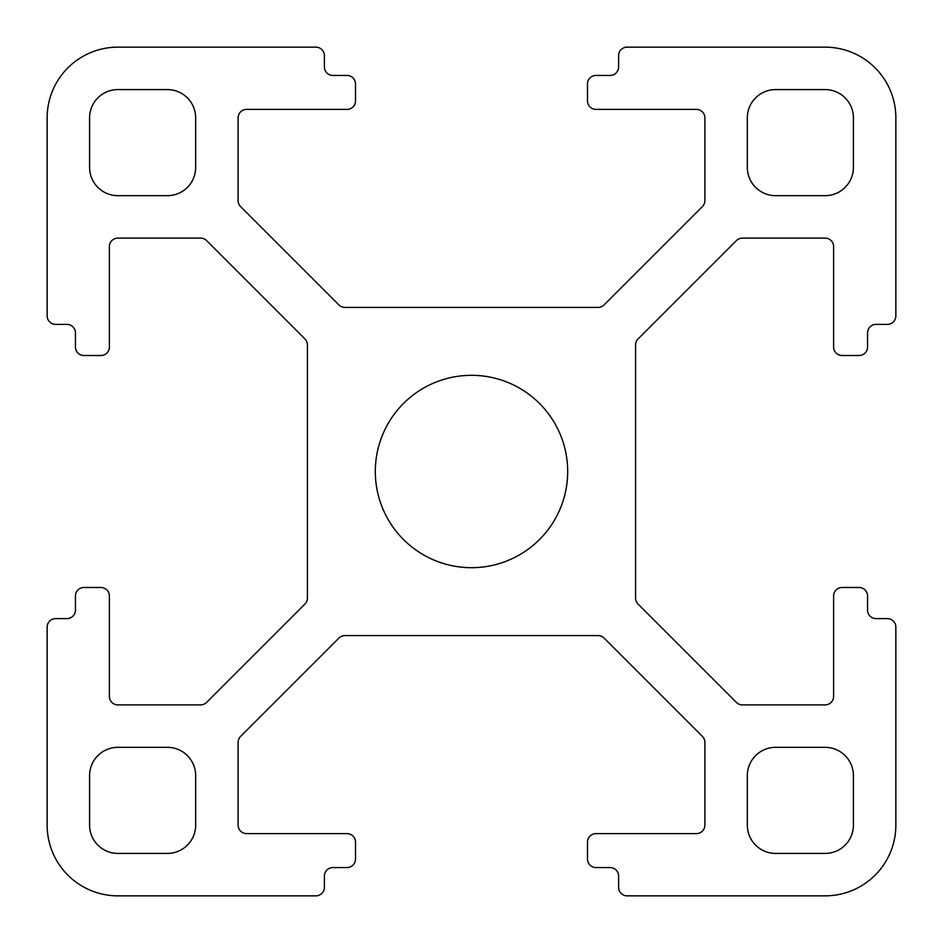 <?xml version="1.0" encoding="UTF-8"?>
<svg xmlns="http://www.w3.org/2000/svg" width="943" height="943" viewBox="0 0 943 943"><rect width="100%" height="100%" fill="white"/><g stroke="black" fill="none" stroke-linecap="round" stroke-linejoin="round"><path stroke-width="1.41" d="M375.314 471.5A96.186 96.186 0 0 0 471.5 567.686A96.186 96.186 0 0 0 567.686 471.5A96.186 96.186 0 0 0 471.5 375.314A96.186 96.186 0 0 0 375.314 471.5M895.85 315.905L895.85 117.875A70.725 70.725 0 0 0 825.125 47.15L627.095 47.15A8.487 8.487 0 0 0 618.608 55.637L618.608 66.953A8.487 8.487 0 0 1 610.121 75.44L595.976 75.44A8.487 8.487 0 0 0 587.489 83.927L587.489 100.901A8.487 8.487 0 0 0 595.976 109.388L696.405 109.388A8.487 8.487 0 0 1 704.892 117.875L704.892 200.588A8.487 8.487 0 0 1 702.405 206.588L604.062 304.931A8.487 8.487 0 0 1 598.062 307.418L344.938 307.418A8.487 8.487 0 0 1 338.938 304.931L240.595 206.588A8.487 8.487 0 0 1 238.107 200.588L238.107 117.875A8.487 8.487 0 0 1 246.594 109.388L347.024 109.388A8.487 8.487 0 0 0 355.511 100.901L355.511 83.927A8.487 8.487 0 0 0 347.024 75.44L332.879 75.44A8.487 8.487 0 0 1 324.392 66.953L324.392 55.637A8.487 8.487 0 0 0 315.905 47.15L117.875 47.15A70.725 70.725 0 0 0 47.15 117.875L47.15 315.905A8.487 8.487 0 0 0 55.637 324.392L66.953 324.392A8.487 8.487 0 0 1 75.44 332.879L75.44 347.024A8.487 8.487 0 0 0 83.927 355.511L100.901 355.511A8.487 8.487 0 0 0 109.388 347.024L109.388 246.594A8.487 8.487 0 0 1 117.875 238.107L200.588 238.107A8.487 8.487 0 0 1 206.588 240.595L304.931 338.938A8.487 8.487 0 0 1 307.418 344.938L307.418 598.062A8.487 8.487 0 0 1 304.931 604.062L206.588 702.405A8.487 8.487 0 0 1 200.588 704.892L117.875 704.892A8.487 8.487 0 0 1 109.388 696.405L109.388 595.976A8.487 8.487 0 0 0 100.901 587.489L83.927 587.489A8.487 8.487 0 0 0 75.44 595.976L75.44 610.121A8.487 8.487 0 0 1 66.953 618.608L55.637 618.608A8.487 8.487 0 0 0 47.15 627.095L47.15 825.125A70.725 70.725 0 0 0 117.875 895.85L315.905 895.85A8.487 8.487 0 0 0 324.392 887.363L324.392 876.047A8.487 8.487 0 0 1 332.879 867.56L347.024 867.56A8.487 8.487 0 0 0 355.511 859.073L355.511 842.099A8.487 8.487 0 0 0 347.024 833.612L246.594 833.612A8.487 8.487 0 0 1 238.107 825.125L238.107 742.412A8.487 8.487 0 0 1 240.595 736.412L338.938 638.069A8.487 8.487 0 0 1 344.938 635.582L598.062 635.582A8.487 8.487 0 0 1 604.062 638.069L702.405 736.412A8.487 8.487 0 0 1 704.892 742.412L704.892 825.125A8.487 8.487 0 0 1 696.405 833.612L595.976 833.612A8.487 8.487 0 0 0 587.489 842.099L587.489 859.073A8.487 8.487 0 0 0 595.976 867.56L610.121 867.56A8.487 8.487 0 0 1 618.608 876.047L618.608 887.363A8.487 8.487 0 0 0 627.095 895.85L825.125 895.85A70.725 70.725 0 0 0 895.85 825.125L895.85 627.095A8.487 8.487 0 0 0 887.363 618.608L876.047 618.608A8.487 8.487 0 0 1 867.56 610.121L867.56 595.976A8.487 8.487 0 0 0 859.073 587.489L842.099 587.489A8.487 8.487 0 0 0 833.612 595.976L833.612 696.405A8.487 8.487 0 0 1 825.125 704.892L742.412 704.892A8.487 8.487 0 0 1 736.412 702.405L638.069 604.062A8.487 8.487 0 0 1 635.582 598.062L635.582 344.938A8.487 8.487 0 0 1 638.069 338.938L736.412 240.595A8.487 8.487 0 0 1 742.412 238.107L825.125 238.107A8.487 8.487 0 0 1 833.612 246.594L833.612 347.024A8.487 8.487 0 0 0 842.099 355.511L859.073 355.511A8.487 8.487 0 0 0 867.56 347.024L867.56 332.879A8.487 8.487 0 0 1 876.047 324.392L887.363 324.392A8.487 8.487 0 0 0 895.85 315.905M89.585 775.617L89.585 825.125A28.29 28.29 0 0 0 117.875 853.415L167.382 853.415A28.29 28.29 0 0 0 195.672 825.125L195.672 775.617A28.29 28.29 0 0 0 167.382 747.327L117.875 747.327A28.29 28.29 0 0 0 89.585 775.617M825.125 747.327L775.617 747.327A28.29 28.29 0 0 0 747.327 775.617L747.327 825.125A28.29 28.29 0 0 0 775.617 853.415L825.125 853.415A28.29 28.29 0 0 0 853.415 825.125L853.415 775.617A28.29 28.29 0 0 0 825.125 747.327M117.875 195.672L167.382 195.672A28.29 28.29 0 0 0 195.672 167.382L195.672 117.875A28.29 28.29 0 0 0 167.382 89.585L117.875 89.585A28.29 28.29 0 0 0 89.585 117.875L89.585 167.382A28.29 28.29 0 0 0 117.875 195.672M853.415 167.382L853.415 117.875A28.29 28.29 0 0 0 825.125 89.585L775.617 89.585A28.29 28.29 0 0 0 747.327 117.875L747.327 167.382A28.29 28.29 0 0 0 775.617 195.672L825.125 195.672A28.29 28.29 0 0 0 853.415 167.382"/></g></svg>
